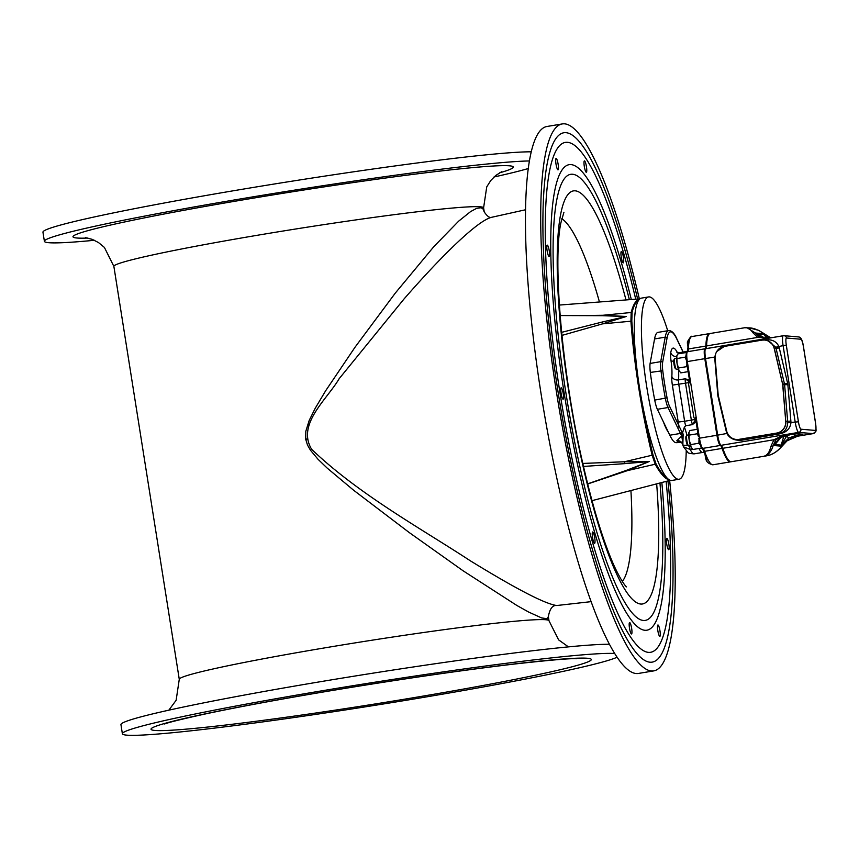 <?xml version="1.0" encoding="UTF-8"?>
<svg xmlns="http://www.w3.org/2000/svg" width="859" height="859" viewBox="0 0 859 859"><rect width="100%" height="100%" fill="white"/><g stroke="black" fill="none" stroke-linecap="round" stroke-linejoin="round"><path stroke-width="1.29" d="M305.772 439.583A179.22 8.128 -9 0 1 306.91 439.4M306.899 439.357A180.014 8.171 171 0 0 305.772 439.55M305.75 439.443A182.398 8.279 -9 0 1 306.878 439.25A181.603 8.236 171 0 0 305.75 439.475A180.809 8.203 -9 0 1 306.899 439.325M306.878 439.217A183.192 8.311 171 0 0 305.74 439.4A183.987 8.343 -9 0 1 306.867 439.185A184.782 8.386 171 0 0 305.729 439.336M306.856 439.078A186.371 8.45 171 0 0 305.718 439.26A185.576 8.418 -9 0 1 306.856 439.11M306.835 438.981A186.371 8.45 171 0 0 305.707 439.174M85.556 237.653L92.235 239.35L98.538 242.582L104.401 247.424L113.871 266.397L179.273 679.319A187.165 8.493 -9 0 1 329.459 647.085A187.165 8.493 -9 0 1 548.998 620.767L548.343 616.665C549.792 608.741 552.584 605.026 556.75 605.52L556.739 605.52C545.25 604.017 516.484 589.134 470.431 560.863C420.803 528.339 358.783 494.365 311.656 449.332C296.462 424.163 326.807 399.779 339.165 378.701L403.955 299.072C440.388 257.228 477.529 220.387 491.735 217.284L491.735 217.273C489.791 218.175 487.3 216.393 484.24 211.937L482.973 208.866L481.019 207.749L476.659 208.34L470.614 211.582L458.727 221.096L433.827 246.651L395.365 293.005L355.014 347.24L325.636 390.802L315.232 408.25L309.197 420.438L305.815 431.272L305.729 439.314L307.501 445.059L310.453 450.213L318.045 459.297L327.204 468.112L353.618 490.231L409.228 532.537L463.119 570.806L516.882 605.477L528.607 612.027L541.567 617.922L547.269 618.748L548.332 616.612M548.096 246.275A5.777 1.042 -99.5 0 1 549.481 252.557A5.777 1.042 -99.5 0 1 549.148 256.53A5.777 1.042 -99.5 0 1 547.162 251A5.777 1.042 -99.5 0 1 547.247 245.137A5.777 1.042 -99.5 0 1 548.096 246.275M557.802 162.48A5.777 1.042 -99.5 0 1 558.017 169.846A5.777 1.042 -99.5 0 1 556.041 164.316A5.777 1.042 -99.5 0 1 556.117 158.453A5.777 1.042 -99.5 0 1 557.802 162.48M586.676 168.418A5.777 1.042 -99.5 0 1 586.332 172.262A5.777 1.042 -99.5 0 1 584.356 166.743A5.777 1.042 -99.5 0 1 584.431 160.869A5.777 1.042 -99.5 0 1 586.676 168.418M623.688 261.823A5.777 1.042 -99.5 0 1 623.28 262.865A5.777 1.042 -99.5 0 1 621.304 257.335A5.777 1.042 -99.5 0 1 621.379 251.462A5.777 1.042 -99.5 0 1 623.043 255.359A5.777 1.042 -99.5 0 1 623.688 261.823M667.862 548.557A5.777 1.042 -99.5 0 1 666.477 542.276A5.777 1.042 -99.5 0 1 666.809 538.303A5.777 1.042 -99.5 0 1 668.785 543.833A5.777 1.042 -99.5 0 1 668.71 549.696A5.777 1.042 -99.5 0 1 667.862 548.557M658.155 632.353A5.777 1.042 -99.5 0 1 657.94 624.987A5.777 1.042 -99.5 0 1 659.916 630.506A5.777 1.042 -99.5 0 1 659.841 636.379A5.777 1.042 -99.5 0 1 658.155 632.353M629.271 626.415A5.777 1.042 -99.5 0 1 629.626 622.56A5.777 1.042 -99.5 0 1 631.601 628.09A5.777 1.042 -99.5 0 1 631.526 633.963A5.777 1.042 -99.5 0 1 629.271 626.415M592.27 532.999A5.777 1.042 -99.5 0 1 592.678 531.968A5.777 1.042 -99.5 0 1 594.653 537.498A5.777 1.042 -99.5 0 1 594.578 543.36A5.777 1.042 -99.5 0 1 592.914 539.463A5.777 1.042 -99.5 0 1 592.27 532.999M561.26 387.806A5.777 1.042 -99.5 0 1 563.203 393.465A5.777 1.042 -99.5 0 1 563.107 399.199A5.777 1.042 -99.5 0 1 561.131 393.669A5.777 1.042 -99.5 0 1 561.206 387.806A5.777 1.042 -99.5 0 1 561.26 387.806M667.98 480.922A268.309 48.383 -99.5 0 1 641.265 657.93A268.309 48.383 -99.5 0 1 560.251 405.384A268.309 48.383 -99.5 0 1 554.839 140.21A268.309 48.383 -99.5 0 1 566.049 132.683A268.309 48.383 -99.5 0 1 637.625 299.039M635.724 299.19A258.527 46.622 80.5 0 0 575.895 146.395A258.527 46.622 80.5 0 0 567.574 142.336A258.527 46.622 80.5 0 0 565.619 425.86A258.527 46.622 80.5 0 0 659.175 645.249A258.527 46.622 80.5 0 0 666.144 481.394M661.849 482.511A235.957 42.553 -99.5 0 1 637.249 626.522A235.957 42.553 -99.5 0 1 566.006 404.417A235.957 42.553 -99.5 0 1 561.249 171.22A235.957 42.553 -99.5 0 1 571.106 164.606A235.957 42.553 -99.5 0 1 631.311 299.533M629.368 299.684A226.175 40.792 80.5 0 0 579.911 177.802A226.175 40.792 80.5 0 0 572.631 174.259A226.175 40.792 80.5 0 0 570.913 422.306A226.175 40.792 80.5 0 0 652.765 614.239A226.175 40.792 80.5 0 0 659.959 483.005M639.354 298.911A277.285 50.005 80.5 0 0 564.642 123.836A277.285 50.005 80.5 0 0 562.323 123.921L547.076 126.466A277.285 50.005 80.5 0 0 543.414 408.197A277.285 50.005 80.5 0 0 638.387 673.456L653.635 670.911A277.285 50.005 80.5 0 0 669.655 480.482M562.323 123.921A277.285 50.005 80.5 0 0 558.661 405.652A277.285 50.005 80.5 0 0 653.635 670.911M617.02 657.264A251.859 11.425 -9 0 1 353.038 708.761A251.859 11.425 -9 0 1 122.386 733.769L120.947 724.642A251.859 11.425 -9 0 1 323.048 681.262A251.859 11.425 -9 0 1 609.332 644.261M122.386 733.769A251.859 11.425 -9 0 1 324.487 690.378A251.859 11.425 -9 0 1 614.593 653.506M94.415 240.284A251.859 11.425 -9 0 1 44.4 241.315A251.859 11.425 -9 0 1 246.49 197.924A251.859 11.425 -9 0 1 529.498 160.944M528.36 168.504A251.859 11.425 -9 0 1 494.022 176.986M44.4 241.315L42.95 232.198A251.859 11.425 -9 0 1 245.051 188.808A251.859 11.425 -9 0 1 531.345 151.818M668.667 330.586A55.921 10.083 80.5 0 0 665.188 337.179L660.732 361.65A13.218 2.384 80.5 0 0 660.958 370.659A80.692 14.549 80.5 0 0 665.338 398.308A13.218 2.384 80.5 0 0 668.001 407.531L677.536 427.395A1.525 1.278 -25.6 0 0 678.943 425.849L669.408 405.974A11.693 2.105 -99.5 0 1 667.056 397.824A79.168 14.281 -99.5 0 1 662.761 370.701A11.693 2.105 -99.5 0 1 662.557 362.734L667.014 338.253A54.396 9.814 -99.5 0 1 676.86 339.101A1.525 1.278 -25.6 0 0 676.763 338.682C674.444 333.271 671.749 330.575 668.667 330.586L658.037 332.358A55.921 10.083 80.5 0 0 654.558 338.951L650.113 363.432A13.218 2.384 80.5 0 0 650.338 372.43A80.692 14.549 80.5 0 0 654.719 400.09A13.218 2.384 80.5 0 0 657.371 409.303L669.805 435.212A55.921 10.083 80.5 0 0 676.452 442.675L681.616 442.46A5.541 5.347 -51.8 0 0 681.616 442.46L681.616 442.46A5.541 5.347 -51.8 0 0 677.483 441.419A55.921 10.083 80.5 0 0 679.598 442.149M730.762 461.788A46.214 8.332 -99.5 0 1 730.494 461.852A46.214 8.332 -99.5 0 1 722.075 448.409A10.168 1.836 80.5 0 0 720.357 445.456A10.168 1.836 -99.5 0 1 716.943 435.266L704.809 358.665A10.168 1.836 -99.5 0 1 705.014 348.797A10.168 1.836 -99.5 0 1 705.056 348.797A10.168 1.836 80.5 0 0 705.089 348.786A10.168 1.836 80.5 0 0 705.873 346.059A46.214 8.332 -99.5 0 1 709.405 333.625A46.214 8.332 -99.5 0 1 709.684 333.603M705.851 348.657A10.168 1.836 80.5 0 0 706.581 345.93A46.214 8.332 -99.5 0 1 710.125 333.507L709.427 333.689A46.171 8.322 80.5 0 0 706.141 346.037A10.201 1.836 -99.5 0 1 705.507 348.722M705.69 348.69A2.77 2.727 86.7 0 0 705.325 348.786A10.125 1.825 80.5 0 0 705.239 348.808A10.125 1.825 80.5 0 0 705.089 358.622L717.222 435.223A10.125 1.825 80.5 0 0 720.626 445.37A10.201 1.836 -99.5 0 1 722.344 448.334A46.171 8.322 80.5 0 0 730.504 461.788L731.213 461.734A46.214 8.332 -99.5 0 1 722.795 448.291A10.168 1.836 80.5 0 0 721.077 445.327A10.168 1.836 -99.5 0 1 717.662 435.148L705.529 358.547A10.168 1.836 -99.5 0 1 705.733 348.679A10.168 1.836 -99.5 0 1 705.776 348.668L783.268 335.74M724.255 346.424L761.912 340.143A11.049 10.856 94.9 0 1 774.206 348.432L782.603 384.037A4.585 4.499 94.9 0 1 782.71 384.725L785.727 421.221A11.049 10.856 94.9 0 1 776.633 433.086L738.976 439.368A11.049 10.856 94.9 0 1 726.682 431.078L718.274 395.473A4.585 4.499 94.9 0 1 718.167 394.786L715.16 358.289A11.049 10.856 94.9 0 1 724.255 346.424L724.309 346.402A11.092 10.899 -85.1 0 0 722.065 347.036M690.507 445.703L688.746 445.993A5.465 0.988 -99.5 0 1 688.553 445.928A5.465 0.988 -99.5 0 1 686.835 440.517A5.465 0.988 -99.5 0 1 686.781 435.33A5.465 0.988 -99.5 0 1 686.942 435.202A27.724 5.004 80.5 0 0 684.387 427.106L682.626 432.528A28.723 5.175 -99.5 0 1 683.152 434.418L682.884 443.341L681.767 436.007A1.525 1.342 -29.7 0 0 683.141 434.386A54.396 9.814 -99.5 0 1 682.39 433A1.525 1.31 152.8 0 1 680.994 434.579A55.921 10.083 80.5 0 0 681.767 436.007L676.828 440.721A5.541 5.347 157.3 0 1 682.572 443.899L682.572 443.899A5.541 5.347 157.3 0 1 682.83 444.661M686.781 435.33L686.073 436.372A4.542 0.816 80.5 0 0 686.105 440.678A4.542 0.816 80.5 0 0 687.544 445.177L688.553 445.928M687.458 367.308L686.76 366.632L686.91 363.808M686.491 360.608L685.257 357.151L686.373 354.724M678.513 368.006L678.943 370.562A8.322 1.503 -99.5 0 1 677.042 363.389L678.513 368.006L686.76 366.632M679.48 371.453A8.322 1.503 -99.5 0 1 679.415 371.378A8.322 1.503 -99.5 0 1 678.943 370.562L680.811 372.87L688.145 371.646M686.051 352.544L677.805 353.919L676.688 356.345A8.322 1.503 -99.5 0 1 676.817 355.819A8.322 1.503 -99.5 0 1 676.828 355.776M676.817 355.819L677.042 363.389A8.322 1.503 -99.5 0 1 676.688 356.345M685.257 357.151L677.01 358.525M701.513 447.593L701.18 448.097L701.169 447.024M700.761 445.542L698.893 443.233L699.001 439.529M698.41 436.404L697.39 433.752L697.862 433M690.647 444.608L691.076 447.163A8.322 1.503 -99.5 0 1 689.176 439.991L690.647 444.608L698.893 443.233M691.613 448.054A8.322 1.503 -99.5 0 1 691.549 447.979A8.322 1.503 -99.5 0 1 691.076 447.163L692.945 449.482L701.18 448.097M688.821 432.947A8.322 1.503 -99.5 0 1 688.95 432.421A8.322 1.503 -99.5 0 1 688.961 432.378L689.176 439.991A8.322 1.503 -99.5 0 1 688.821 432.947L689.938 430.52L697.283 429.296M697.39 433.752L689.143 435.126M786.49 338.006A2.77 2.727 -95.5 0 0 783.58 335.697A2.77 2.77 0 0 1 784.031 335.697A2.77 2.727 94.9 0 1 786.49 338.006L800.91 339.241A7.398 1.331 -99.5 0 1 803.423 346.649L815.556 423.262A7.398 1.331 -99.5 0 1 815.374 430.434A2.77 2.727 84.5 0 1 813.119 433.623A2.77 2.727 -85.1 0 0 815.363 430.434L800.932 429.21A12.939 2.33 80.5 0 0 800.921 429.199A7.398 1.331 -99.5 0 1 798.43 421.79L786.296 345.189A7.398 1.331 -99.5 0 1 786.468 338.017A12.939 2.33 80.5 0 0 786.49 338.006A2.77 2.727 -93.3 0 0 783.333 335.729A10.168 1.836 80.5 0 0 783.301 335.729A10.168 1.836 80.5 0 0 783.086 345.597L786.296 345.189M774.206 348.432L774.324 348.432A11.092 10.899 -85.1 0 0 764.671 340.003L767.516 340.25L775.72 347.261L783.086 345.597L795.219 422.198A10.168 1.836 80.5 0 0 798.645 432.388A2.77 2.717 -75.6 0 0 800.932 429.21A2.77 2.727 94.9 0 1 798.677 432.388L813.097 433.623A10.168 1.836 -99.5 0 1 813.129 433.623A2.77 2.727 -93.3 0 0 815.374 430.434A12.939 2.33 80.5 0 0 815.363 430.434M798.698 336.964A2.77 2.717 104.4 0 1 798.913 337.007L798.913 337.007A2.77 2.717 104.4 0 1 800.91 339.241A12.939 2.33 80.5 0 0 800.932 339.251A2.77 2.727 -85.1 0 0 798.462 336.932L784.031 335.697A2.77 2.727 94.9 0 0 783.784 335.686M715.633 354.015L714.763 357A13.862 13.626 -85.1 0 0 714.795 358.74L717.813 395.237A7.398 7.269 -85.1 0 0 717.995 396.343L726.392 431.948A13.862 13.626 -85.1 0 0 726.897 433.602C729.914 438.745 735.068 440.914 742.348 440.087L780.015 433.795C786.479 432.324 790.119 428.705 790.914 422.918A13.862 13.626 -85.1 0 0 790.881 421.178L787.864 384.682A7.398 7.269 -85.1 0 0 787.692 383.576L779.285 347.97A13.862 13.626 -85.1 0 0 778.78 346.317C776.257 341.216 771.715 339.101 765.154 339.992L764.961 340.024M767.42 338.382L764.746 338.435L759.549 336.868A2.77 1.782 117.7 0 0 757.724 337.394L768.504 338.199M776.633 433.086L739.062 439.411L742.026 439.668L736.388 439.518A11.092 10.899 -85.1 0 0 739.062 439.411L738.976 439.368M705.089 358.622L715.128 357.011M717.222 435.223L727.498 433.365M775.72 347.261A11.092 10.899 94.9 0 1 776.117 348.582L784.525 384.188A4.617 4.542 94.9 0 1 784.632 384.875L787.649 421.382A11.092 10.899 94.9 0 1 787.682 422.768L798.43 421.79M787.682 422.768C787.349 428.587 784.686 432.131 779.682 433.387L780.015 433.795M770.824 446.583C769.6 452.113 767.323 455.324 764.005 456.215C768.29 455.195 771.35 451.619 773.197 445.477A2.77 2.266 -168.9 0 1 770.824 446.583L773.938 439.754A2.77 1.654 -138.9 0 0 775.86 439.829L783.837 434.869L773.938 439.754L722.795 448.291A2.77 1.858 -19 0 1 722.344 448.334M781.583 446.723A2.77 2.04 -143.2 0 0 781.604 446.691A2.77 2.04 -143.2 0 0 781.851 446.218L773.197 445.477L775.86 439.829M786.844 441A2.77 1.063 -129.6 0 0 786.994 440.914A2.77 1.063 -129.6 0 0 787.091 440.796L781.851 446.218C777.223 452.113 771.275 455.453 764.005 456.215L768.182 455.41M796.486 436.415L797.743 436.189C795.821 437.403 798.161 434.02 786.994 440.914L781.604 446.691C772.81 456.043 767.452 455.345 765.562 456L731.213 461.734M797.721 436.189L787.091 440.796M802.875 434.224L797.249 433.741L790.828 434.547L781.014 437.371L774.657 444.951L781.003 445.499L788.809 438.047L794.908 435.814L802.875 434.224A2.77 2.727 94.9 0 1 802.199 434.246L796.583 433.763M764.757 338.435L768.021 338.285M759.549 336.868L755.383 333.013A2.77 2.394 147.9 0 0 752.774 332.605L757.724 337.394L706.581 345.93A2.77 2.04 2 0 0 706.141 346.037M770.781 337.834L764.038 333.754A2.77 1.922 -51.1 0 0 763.812 333.517C753.998 326.903 748.286 328.041 749.306 327.87L758.615 330.328L764.038 333.754L755.383 333.013L746.965 327.676L744.957 327.708M743.69 327.955C746.997 326.935 750.025 328.482 752.774 332.605M770.727 337.802L770.77 337.823A2.77 0.945 -66.7 0 0 770.727 337.802L763.812 333.517A2.77 1.922 -51.1 0 0 763.544 333.346M769.911 337.963L763.705 334.172A2.77 2.727 94.9 0 1 763.984 334.495L768.053 338.274M763.705 334.172L757.015 333.603L765.348 338.371M757.015 333.603A2.77 2.727 94.9 0 1 757.294 333.926L763.984 334.495L766.765 338.446M789.711 434.74L787.027 436.071A2.77 0.591 59.3 0 0 788.809 438.047M787.306 435.137L781.175 445.102A2.77 2.727 94.9 0 1 781.003 445.499M783.891 436.039L781.175 445.102L774.818 444.554A2.77 2.727 94.9 0 1 774.657 444.951M797.249 433.741A2.77 2.727 94.9 0 1 796.669 433.774L790.828 434.547M668.409 432.292A46.955 8.472 -99.5 0 1 663.47 422.005M687.007 364.356L689.723 381.503L688.521 383.651L690.453 381.353L687.318 361.585L686.706 361.703L687.007 364.356L686.663 361.714L686.588 352.394L687.533 351.718A10.168 1.836 -99.5 0 1 687.565 351.707L704.981 348.808M698.839 438.305L701.9 448.033A9.857 1.782 -99.5 0 1 698.839 438.305L699.451 438.187L696.381 418.741L694.727 418.183A0.923 0.913 94.9 0 1 693.911 417.41L693.9 417.367M682.626 432.528A11.092 1.997 80.5 0 1 682.39 433L678.943 425.849A11.092 1.997 80.5 0 1 678.223 422.07L684.623 421.254L678.771 384.306A5.541 0.999 -99.5 0 1 678.503 379.903A27.724 5.004 80.5 0 0 678.47 369.391M677.536 427.395L680.994 434.579M682.916 445.069L682.884 443.341M676.828 440.721A9.932 2.566 162.7 0 0 676.989 440.968L677.483 441.419M677.289 352.501A37.893 6.829 80.5 0 0 670.75 352.598A11.092 1.997 80.5 0 0 671.051 360.92A22.184 4.005 -99.5 0 1 671.813 376.306A11.092 1.997 80.5 0 0 672.372 385.122L685.503 383.178L691.355 420.137L684.623 421.254A5.541 0.999 -99.5 0 0 685.761 425.742L684.387 427.106M689.498 380.172L685.224 378.776L689.949 382.234M695.801 419.181L692.483 424.614L696.058 421.554M682.164 443.115A5.541 5.315 -43.6 0 0 681.659 442.492L681.659 442.492A5.541 5.315 -43.6 0 0 676.989 440.968M687.973 445.499L682.916 445.166L683.453 446.798L690.271 449.515A5.541 0.999 -99.5 0 1 689.208 445.918M695.038 418.161A0.923 0.913 -85.1 0 0 694.952 418.172L696.381 418.741L690.453 381.353L689.315 382.609M705.873 346.059L688.381 348.969A46.214 8.332 -99.5 0 1 689.337 340.615A0.923 0.838 -166.2 0 0 688.639 341.227L687.683 349.602A0.923 0.676 -178 0 0 687.705 349.785M709.405 333.625L691.924 336.545A46.214 8.332 -99.5 0 0 689.337 340.615L687.436 341.753L687.372 343.095L688.639 341.603M687.876 346.317L687.436 341.753C690.11 337.243 691.602 335.504 691.924 336.545M703.811 451.115A45.291 8.171 80.5 0 0 707.301 459.404L706.388 458.405L705.647 458.556L706.012 459.619L708.256 460.07A46.214 8.332 -99.5 0 1 704.595 451.329A10.168 1.836 80.5 0 0 702.877 448.366A10.168 1.836 -99.5 0 1 699.451 438.187L716.943 435.266M695.156 418.215A27.724 5.004 -99.5 0 0 694.952 418.172L695.629 418.902L694.952 418.172A0.923 0.913 94.9 0 1 693.911 417.41M707.301 459.404A0.923 0.805 -28.2 0 0 707.386 459.694L707.386 459.694A0.923 0.805 -28.2 0 0 708.256 460.07A46.214 8.332 -99.5 0 0 713.013 464.773C709.04 463.957 706.71 462.239 706.012 459.619L704.992 454.4M674.648 358.718L673.939 359.76A4.542 0.816 80.5 0 0 673.971 364.076A4.542 0.816 80.5 0 0 675.41 368.575L676.42 369.327A5.465 0.988 -99.5 0 1 674.702 363.905A5.465 0.988 -99.5 0 1 674.648 358.718A5.465 0.988 -99.5 0 1 674.82 358.6L676.57 358.31M678.374 369.102L676.613 369.391A5.465 0.988 -99.5 0 1 676.42 369.327M648.62 296.924L641.448 298.116A92.428 16.665 80.5 0 0 639.493 299.2A92.428 16.665 -99.5 0 0 637.314 372.151A92.428 16.665 80.5 0 0 642.285 403.537A92.428 16.665 -99.5 0 0 667.948 478.871A92.428 16.665 80.5 0 0 671.888 480.449L679.061 479.247A92.428 16.665 -99.5 0 1 647.396 390.834A92.428 16.665 -99.5 0 1 648.62 296.924A92.428 16.665 -99.5 0 1 667.722 330.747M686.223 450.964A92.428 16.665 -99.5 0 1 679.061 479.247M667.948 478.871A161.75 29.163 -99.5 0 1 656.104 464.075L653.033 455.066A161.75 29.163 -99.5 0 1 642.285 403.537M637.314 372.151A161.75 29.163 -99.5 0 1 631.805 321.073L632.074 312.343A161.75 29.163 -99.5 0 1 639.493 299.2M587.663 483.982L627.489 470.603L655.202 464.225A161.75 29.163 80.5 0 0 669.451 479.945M561.893 335.407L602.631 323.843L630.914 321.212A161.75 29.163 80.5 0 0 652.142 455.216L624.472 461.755L582.799 463.441M639.783 298.932A161.75 29.163 80.5 0 0 631.172 312.493L602.889 315.274L577.796 315.607M656.104 464.075L655.202 464.225L652.142 455.216L653.033 455.066M631.805 321.073L630.914 321.212L631.172 312.493L632.074 312.343M601.923 315.693L602.256 315.693A4.617 1.535 -89.8 0 0 602.889 315.274L626.308 316.488L602.631 323.843L602.062 322.061L561.593 332.358M602.256 315.693L625.964 316.509L602.062 322.061M583.476 466.437L624.493 463.667L624.472 461.755L649.264 461.508L627.489 470.603A4.617 1.471 70 0 0 626.726 470.249L617.299 473.556M624.493 463.667L648.942 461.594L626.726 470.249M113.871 266.397A187.165 8.493 -9 0 1 264.057 234.153A187.165 8.493 -9 0 1 483.596 207.835L486.742 186.875L490.811 180.454L495.804 175.44L501.57 171.779M561.786 218.701A186.306 33.598 -99.5 0 1 599.453 301.981M630.914 490.543A186.306 33.598 -99.5 0 1 622.335 581.446M625.986 299.941A209.381 37.764 80.5 0 0 575.251 190.827A209.381 37.764 80.5 0 0 565.039 365.601A209.381 37.764 80.5 0 0 628.842 595.223A209.381 37.764 80.5 0 0 656.673 483.853M329.867 690.84A222.846 10.104 -9 0 1 579.03 664.877A222.846 10.104 -9 0 1 204.56 727.38A222.846 10.104 -9 0 1 329.867 690.84M87.94 238.05A222.846 10.104 -9 0 1 251.87 198.386A222.846 10.104 -9 0 1 461.219 168.74A222.846 10.104 -9 0 1 499.498 172.863M672.372 385.122L678.223 422.07M676.86 339.101L683.088 352.072M731.632 437.95A11.092 10.899 -85.1 0 0 736.388 439.518C732.008 438.97 728.937 436.662 727.154 432.592M761.944 340.121L724.33 346.392L716.739 351.556M720.626 445.37A2.77 2.717 -77.4 0 0 721.077 445.327L798.677 432.388A10.168 1.836 -99.5 0 1 798.655 432.388A2.77 2.717 -77.4 0 0 800.921 429.199M800.932 339.251A2.77 2.717 -77.4 0 0 798.881 336.996L798.913 337.007A2.77 2.77 0 0 0 798.462 336.932M815.556 423.262L815.599 423.272C816.2 433.365 816.812 430.456 813.162 433.623A10.168 1.836 80.5 0 0 813.162 433.623A10.168 1.836 80.5 0 0 813.226 433.602M813.097 433.623L798.258 436.104L813.119 433.623M761.912 340.143L724.309 346.402M764.671 340.003A11.092 10.899 -85.1 0 0 761.997 340.11L764.671 340.003M782.603 384.037L774.324 348.432L779.285 347.97M782.71 384.725L782.839 384.725A4.617 4.542 -85.1 0 0 782.732 384.037L787.692 383.576M785.727 421.221L782.839 384.725L787.864 384.682M742.348 440.087L779.682 433.387L776.729 433.129A11.092 10.899 -85.1 0 0 785.856 421.221L790.881 421.178M783.837 434.869L798.677 432.388L783.816 434.869L787.209 435.159L781.046 437.371C775.827 442.074 773.787 444.328 774.925 444.124L774.925 444.124M798.258 436.104L794.908 435.814L794.156 434.042M798.537 435.212L797.893 433.881M686.706 361.703A9.857 1.782 -99.5 0 1 686.588 352.394M689.713 381.514L686.932 363.969M702.533 448.366A0.923 0.902 -77.4 0 1 702.157 448.183A9.857 1.782 -99.5 0 1 701.9 448.033L702.533 448.366A0.923 0.902 -77.4 0 0 702.877 448.366L720.357 445.456M703.714 450.835A0.923 0.623 -19 0 0 704.595 451.329L722.075 448.409M698.356 436.114L695.629 418.902L698.313 435.749M667.014 338.253A1.525 1.342 -169.7 0 0 665.188 337.179L654.558 338.951M662.557 362.734A1.525 1.342 10.3 0 0 660.732 361.65L650.113 363.432M662.761 370.701L650.338 372.43M667.056 397.824L654.719 400.09M669.408 405.974A1.525 1.278 -25.6 0 1 668.001 407.531L657.371 409.303M669.805 435.212L680.553 433.419A1.525 1.288 -15.8 0 0 681.982 432.163M678.181 353.854A32.352 5.83 -99.5 0 1 679.405 352.695L676.409 352.007M670.75 352.598A5.541 4.875 -169.7 0 0 676.656 356.592M671.051 360.92A5.541 0.816 172.1 0 0 673.714 361.102M671.813 376.306A5.541 4.574 -174 0 0 678.503 379.903L685.224 378.776A5.541 0.999 80.5 0 0 685.503 383.178L689.39 382.427M687.554 351.063L686.137 351.567A32.352 5.83 80.5 0 0 684.902 352.738M685.761 425.742L692.483 424.614A5.541 0.999 80.5 0 1 691.355 420.137L695.693 419.256M698.979 448.473A32.352 5.83 80.5 0 0 702.651 452.446L694.136 453.863A32.352 5.83 -99.5 0 1 690.271 449.515L692.569 449.139M704.809 358.665L687.318 361.585A10.168 1.836 -99.5 0 1 687.533 351.718L705.014 348.797M687.651 351.696A10.168 1.836 80.5 0 0 688.381 348.969A0.923 0.676 -178 0 0 687.683 349.602L687.329 351.846M688.102 342.934L688.199 343.525M687.372 343.095L687.876 346.263M700.987 448.13A5.541 4.628 154.4 0 1 702.92 449.032M705.014 454.465L705.658 458.545M694.952 418.172A0.923 0.913 94.9 0 1 694.727 418.183L695.801 419.16M706.216 457.321L706.388 458.405M695.565 418.236L695.468 417.614M556.739 605.52L591.035 601.654M491.735 217.273L525.611 209.746M484.24 211.937L483.596 207.835M626.458 586.815C627.113 587.298 623.473 585.806 614.131 565.813C603.136 541.234 592.549 506.466 582.37 461.519C561.679 371.893 552.648 260.331 560.927 222.674L563.934 212.28M568.443 646.881L558.608 639.869L548.998 620.767M179.273 679.319L176.127 700.289L168.847 710.168M164.649 723.987C167.43 722.698 180.401 719.477 203.583 714.323C236.708 707.258 278.928 699.419 330.243 690.819C399.467 679.34 460.821 670.417 514.294 664.05C550.812 660.002 571.622 658.23 576.711 658.724M686.942 435.202L688.703 434.912M783.623 335.697L705.239 348.808M815.599 423.272L803.466 346.671C802.553 340.454 801.007 337.222 798.849 336.986M749.338 327.88L744.474 327.773L710.125 333.507M765.337 338.371C754.954 334.666 758.11 333.636 757.413 334.119L757.413 334.119M787.209 435.159L790.849 434.547M707.386 459.694L702.426 448.323M730.494 461.852L713.013 464.773M683.173 352.061L676.763 338.682M681.616 442.46L682.851 444.822M686.137 351.567L679.405 352.695M694.136 453.863C689.981 453.595 687.898 453.112 687.898 452.425L683.453 446.798M688.521 383.651L693.857 417.399M702.651 452.446L704.262 452.489M696.359 418.644L695.178 418.161M695.565 417.667L695.661 418.269M670.31 480.31L592.001 500.657M639.848 298.878L559.338 305.063M617.621 473.438L619.017 472.955M602.009 315.693L560.1 315.554M619.114 472.922L587.631 483.853"/></g></svg>
